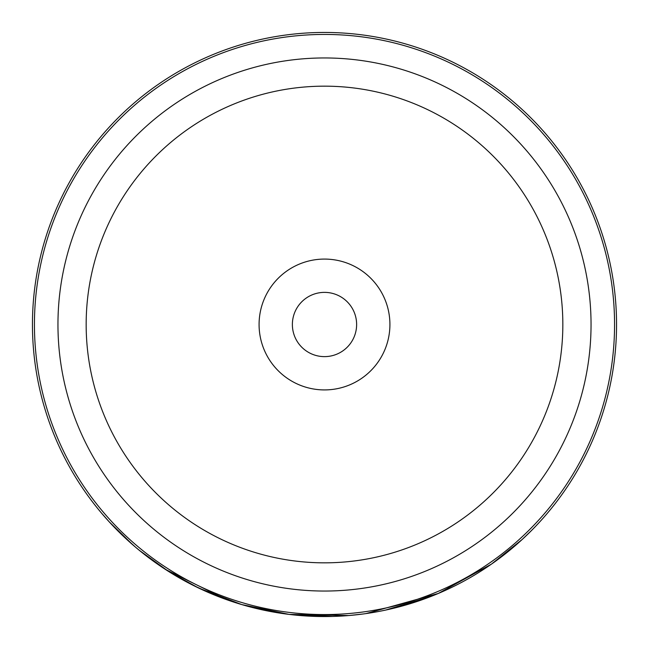 <?xml version="1.0" encoding="UTF-8"?>
<svg xmlns="http://www.w3.org/2000/svg" width="649" height="649" viewBox="0 0 649 649"><rect width="100%" height="100%" fill="white"/><g stroke="black" fill="none" stroke-linecap="round" stroke-linejoin="round"><path stroke-width="0.97" d="M32.45 324.5A292.05 292.05 0 0 1 324.5 32.45A292.05 292.05 0 0 1 616.55 324.5A292.05 292.05 0 0 1 324.5 616.55A292.05 292.05 0 0 1 32.45 324.5A292.05 292.05 0 0 0 324.5 616.55A292.05 292.05 0 0 0 616.55 324.5M259.081 324.5A65.419 65.419 0 0 0 324.5 389.919A65.419 65.419 0 0 0 389.919 324.5A65.419 65.419 0 0 0 324.5 259.081A65.419 65.419 0 0 0 259.081 324.5M292.375 324.5A32.126 32.126 0 0 0 324.5 356.626A32.126 32.126 0 0 0 356.626 324.5A32.126 32.126 0 0 0 324.5 292.375A32.126 32.126 0 0 0 292.375 324.5M332.377 616.445L289.073 614.392L241.712 604.568L198.675 588.059L168.521 571.412M226.363 599.562L165.349 569.376M164.927 569.1L159.711 565.62M168.708 571.526L139.259 550.287M138.456 549.622L136.014 547.586M135.99 547.561L139.997 550.896M143.202 553.459L147.412 556.737M152.337 560.411L160.49 566.147M163.848 568.394L175.83 575.874M179.797 578.186L196.193 586.858M203.348 590.233L209.278 592.861M219.24 596.926L238.28 603.529M244.746 605.452L241.712 604.568L244.714 605.436M245.492 605.663L247.707 606.271M259.129 609.143L267.761 610.985M289.073 614.392L348.651 615.552M349.032 615.52L363.197 613.978M431.407 596.277L385.401 610.133M366.02 613.581L438.286 593.47L491.439 564.135L522.21 539.449L532.058 529.957M249.557 606.766L247.577 606.239M240.252 604.138L223.686 598.597M214.973 595.23L193.175 585.357M180.024 578.308L160.108 565.887M149.351 558.205L142.066 552.559M135.26 546.945L119.838 532.845M119.667 532.675L110.444 523.175M106.606 518.965L101.682 513.302L109.202 521.828L132.891 544.909M137.401 548.754L140.711 551.463M57.956 324.5A266.544 266.544 0 0 1 324.5 57.956A266.544 266.544 0 0 1 591.044 324.5A266.544 266.544 0 0 1 324.5 591.044A266.544 266.544 0 0 1 57.956 324.5M562.837 324.5A238.337 238.337 0 0 0 324.5 86.163A238.337 238.337 0 0 0 86.163 324.5A238.337 238.337 0 0 0 324.5 562.837A238.337 238.337 0 0 0 562.837 324.5M614.562 324.5A290.062 290.062 0 0 0 324.5 34.438A290.062 290.062 0 0 0 34.438 324.5A290.062 290.062 0 0 0 324.5 614.562A290.062 290.062 0 0 0 614.562 324.5"/></g></svg>
